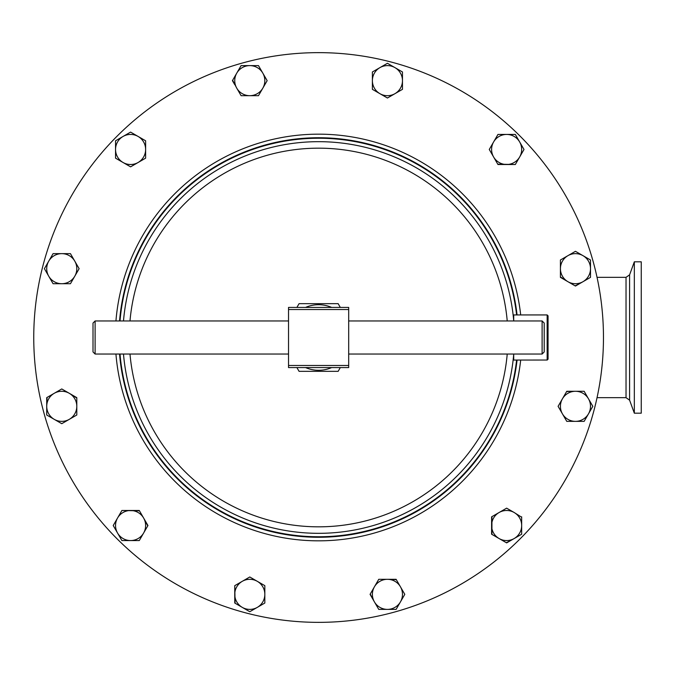 <?xml version="1.0" encoding="UTF-8"?>
<svg xmlns="http://www.w3.org/2000/svg" width="675" height="675" viewBox="0 0 675 675"><rect width="100%" height="100%" fill="white"/><g stroke="black" fill="none" stroke-linecap="round" stroke-linejoin="round"><path stroke-width="1.01" d="M305.564 307.42A32.788 32.788 0 0 1 331.653 307.42M331.653 367.58A32.788 32.788 0 0 1 305.564 367.58M296.899 367.58L299.076 371.343L338.15 371.343L340.318 367.58M340.318 307.42L338.15 303.657L299.076 303.657L296.899 307.42M542.109 320.954L544.21 323.063L544.21 351.937L542.109 354.046L542.109 320.954L348.688 320.954M542.109 354.046L348.688 354.046M288.529 320.954L95.116 320.954L95.116 354.046L288.529 354.046M95.116 354.046L93.007 351.937L93.007 323.063L95.116 320.954M513.709 314.938L547.155 314.938L548.058 315.841L548.058 359.159L547.155 360.062L547.155 314.963M129.988 320.954A189.346 189.346 0 0 1 507.229 320.954M507.229 354.046A189.346 189.346 0 0 1 129.988 354.046M123.491 354.046A195.826 195.826 0 0 0 318.608 533.326A195.826 195.826 0 0 0 513.734 354.046M513.734 320.954A195.826 195.826 0 0 0 318.608 141.674A195.826 195.826 0 0 0 123.491 320.954M634.331 261.816L634.331 413.184L641.25 413.184L641.25 261.816L634.331 261.816L629.589 274.843L629.589 400.157L634.331 413.184M318.608 52.642A284.858 284.858 0 0 1 603.467 337.5A284.858 284.858 0 0 1 318.608 622.358A284.858 284.858 0 0 1 33.75 337.5A284.858 284.858 0 0 1 318.608 52.642M517.067 314.938A199.732 199.732 0 0 0 119.559 320.954M119.559 354.046A199.732 199.732 0 0 0 517.067 360.062M318.608 536.785A199.285 199.285 0 0 1 120.015 354.046A199.285 199.285 0 0 0 516.611 360.062M318.608 138.215A199.285 199.285 0 0 0 120.015 320.954A199.285 199.285 0 0 1 516.611 314.938M130.587 510.486A15.044 15.044 0 0 1 143.606 533.048L147.952 525.53L139.269 510.486L121.897 510.486L117.56 518.003A15.044 15.044 0 0 1 130.587 510.486M117.56 533.048A15.044 15.044 0 0 1 117.56 518.003L113.214 525.53L121.897 540.565L130.587 540.565A15.044 15.044 0 0 1 117.56 533.048L121.897 540.565M138.881 540.565L130.587 540.565A15.044 15.044 0 0 0 143.606 533.048L139.269 540.565L143.606 533.048M122.293 510.486L139.463 510.823M115.484 529.453L113.214 525.53L117.56 518.003M130.587 540.565L122.293 540.565M143.606 518.003L147.757 525.859M145.623 149.47A15.044 15.044 0 0 1 123.061 162.498L130.587 166.843L145.623 158.161L145.623 140.788L138.105 136.451A15.044 15.044 0 0 1 145.623 149.47M123.061 136.451A15.044 15.044 0 0 1 138.105 136.451L130.587 132.106L115.543 140.788L115.543 149.47A15.044 15.044 0 0 1 123.061 136.451L130.587 132.106L145.623 140.788M115.543 149.47A15.044 15.044 0 0 0 123.061 162.498L115.543 158.161L115.543 149.47M115.543 140.788L119.475 138.518M138.105 162.498L130.587 166.843L115.543 158.161M145.623 158.161L141.699 160.422M506.638 164.514A15.044 15.044 0 0 1 493.611 141.953L489.265 149.47L497.956 164.514L515.32 164.514L519.657 156.997A15.044 15.044 0 0 1 506.638 164.514M519.657 141.953A15.044 15.044 0 0 1 519.657 156.997L524.002 149.47L515.32 134.435L506.638 134.435A15.044 15.044 0 0 1 519.657 141.953M506.638 134.435L497.956 134.435L506.638 134.435A15.044 15.044 0 0 0 493.611 141.953L497.956 134.435L493.611 141.953M510.781 134.435L515.32 134.435L524.002 149.47L515.32 164.514L497.762 164.177M493.611 156.997L489.265 149.47M491.594 525.53A15.044 15.044 0 0 1 514.156 512.502L506.638 508.157L491.594 516.839L491.594 534.212L499.112 538.549A15.044 15.044 0 0 1 491.594 525.53M514.156 538.549A15.044 15.044 0 0 1 499.112 538.549L506.638 542.894L521.674 534.212L521.674 525.53A15.044 15.044 0 0 1 514.156 538.549L521.674 534.212L521.674 525.53A15.044 15.044 0 0 0 514.156 512.502L521.674 517.227M521.674 525.53L521.674 516.839M491.932 534.406L491.932 516.645M510.562 540.624L506.301 542.7M499.112 512.502L506.638 508.157L514.156 512.502M69.28 393.297A15.044 15.044 0 0 1 69.28 419.344L76.798 415.007L76.798 397.642L61.763 388.952L54.245 393.297A15.044 15.044 0 0 1 69.28 393.297L76.798 398.031M46.718 406.325A15.044 15.044 0 0 1 54.245 393.297L46.718 397.642L46.718 415.007L54.245 419.344A15.044 15.044 0 0 1 46.718 406.325L47.056 397.448M54.245 419.344A15.044 15.044 0 0 0 69.28 419.344L61.763 423.689L54.245 419.344M54.245 393.297L61.763 388.952L65.686 391.222M46.718 415.007L46.718 410.468M76.798 410.468L76.798 415.007L69.28 419.344M262.811 88.172A15.044 15.044 0 0 1 236.765 88.172L241.102 95.69L258.474 95.69L267.157 80.654L262.811 73.128A15.044 15.044 0 0 1 262.811 88.172L258.474 95.69M249.784 65.61A15.044 15.044 0 0 1 262.811 73.128L258.474 65.61L241.102 65.61L236.765 73.128A15.044 15.044 0 0 1 249.784 65.61L241.102 65.61L236.765 73.128A15.044 15.044 0 0 0 236.765 88.172L232.613 80.317M236.765 73.128L232.419 80.654L234.689 84.578M262.811 73.128L267.157 80.654M245.641 95.69L241.102 95.69L238.832 91.766M567.937 281.703A15.044 15.044 0 0 1 567.937 255.656L560.419 259.993L560.419 277.358L575.454 286.048L582.981 281.703A15.044 15.044 0 0 1 567.937 281.703L560.419 276.969M590.498 268.675A15.044 15.044 0 0 1 582.981 281.703L590.498 277.358L590.498 259.993L582.981 255.656A15.044 15.044 0 0 1 590.498 268.675M582.981 255.656L575.454 251.311L582.981 255.656A15.044 15.044 0 0 0 567.937 255.656L575.454 251.311L567.937 255.656M579.386 283.778L575.125 285.854M590.498 259.993L590.498 277.358L582.981 281.703M560.419 268.675L560.419 259.993M374.406 586.828A15.044 15.044 0 0 1 400.461 586.828L396.115 579.31L378.751 579.31L370.069 594.346L374.406 601.872A15.044 15.044 0 0 1 374.406 586.828L378.751 579.31M387.433 609.39A15.044 15.044 0 0 1 374.406 601.872L378.751 609.39L396.115 609.39L400.461 601.872A15.044 15.044 0 0 1 387.433 609.39L396.115 609.39M404.603 594.683L400.461 601.872A15.044 15.044 0 0 0 400.461 586.828L404.798 594.346L400.461 586.828M372.33 598.278L370.263 594.008M383.282 609.39L378.751 609.39L374.406 601.872M400.461 601.872L396.309 609.053M387.433 579.31L396.309 579.648M242.266 581.327A15.044 15.044 0 0 1 264.828 594.346L264.828 585.664L249.784 576.982L234.748 585.664L234.748 594.346A15.044 15.044 0 0 1 242.266 581.327M242.266 607.373A15.044 15.044 0 0 1 234.748 594.346L234.748 603.028L249.784 611.719L257.31 607.373A15.044 15.044 0 0 1 242.266 607.373L249.784 611.719M264.828 598.497L264.828 603.028L257.31 607.373A15.044 15.044 0 0 0 264.828 594.346L264.828 603.028L250.121 611.525M235.086 603.222L234.748 585.664L249.784 576.982L253.716 579.251M257.31 581.327L264.828 585.664M74.79 261.157A15.044 15.044 0 0 1 61.763 283.719L70.445 283.719L79.127 268.675L70.445 253.64L61.763 253.64A15.044 15.044 0 0 1 74.79 261.157L79.127 268.675L70.445 283.719L65.905 283.719M44.398 268.675L48.735 261.157A15.044 15.044 0 0 1 61.763 253.64L53.08 253.64L48.735 261.157L44.398 268.675L48.735 276.202A15.044 15.044 0 0 1 48.735 261.157L53.08 253.64L70.445 253.64M52.886 283.382L48.735 276.202A15.044 15.044 0 0 0 61.763 283.719L53.08 283.719L61.763 283.719M394.951 93.673A15.044 15.044 0 0 1 372.389 80.654L372.389 89.336L387.433 98.018L402.469 89.336L402.469 80.654A15.044 15.044 0 0 1 394.951 93.673L402.131 89.53M394.951 67.627A15.044 15.044 0 0 1 402.469 80.654L402.469 71.972L387.433 63.281L379.915 67.627A15.044 15.044 0 0 1 394.951 67.627M372.389 71.972L379.915 67.627A15.044 15.044 0 0 0 372.389 80.654L372.389 71.972L376.321 69.702M387.771 97.824L387.096 97.824M402.469 71.972L402.469 89.336M379.915 67.627L387.433 63.281L391.357 65.551M379.915 93.673L372.389 89.336M562.435 413.843A15.044 15.044 0 0 1 575.454 391.281L566.772 391.281L558.09 406.325L566.772 421.36L575.454 421.36A15.044 15.044 0 0 1 562.435 413.843L566.772 421.36L584.145 421.36L588.482 413.843A15.044 15.044 0 0 1 575.454 421.36L584.145 421.36L592.827 406.325L588.482 398.798A15.044 15.044 0 0 1 588.482 413.843M584.145 391.281L588.482 398.798A15.044 15.044 0 0 0 575.454 391.281L584.145 391.281L575.454 391.281M560.36 410.248L558.09 406.325L562.435 398.798M590.558 402.393L592.827 406.325M566.578 391.618L571.312 391.281M547.155 360.037L513.709 360.062L513.709 354.299M513.709 320.701L513.709 314.963M348.688 365.479L348.688 367.58L288.529 367.58L288.529 365.479L348.688 365.479L348.688 309.521L288.529 309.521L288.529 365.479M288.529 309.521L288.529 307.42L348.688 307.42L348.688 309.521M597.046 397.659L626.029 397.659L626.029 277.341L629.589 274.843M520.695 360.062A203.344 203.344 0 0 1 115.94 354.046M115.94 320.954A203.344 203.344 0 0 1 520.695 314.938M626.029 397.659L629.589 400.157M597.046 277.341L626.029 277.341"/></g></svg>
